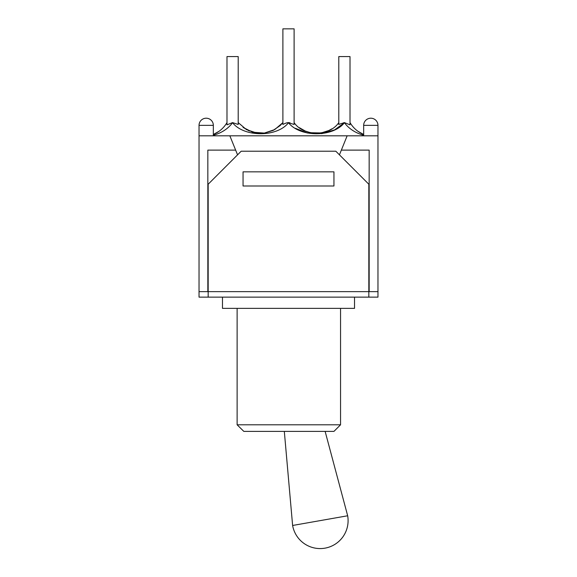 <?xml version="1.0" encoding="UTF-8"?>
<svg xmlns="http://www.w3.org/2000/svg" width="577" height="577" viewBox="0 0 577 577"><rect width="100%" height="100%" fill="white"/><g stroke="black" fill="none" stroke-linecap="round" stroke-linejoin="round"><path stroke-width="0.87" d="M338.793 124.394L344.433 122.612L350.015 124.827L350.015 122.605C353.283 128.036 357.834 131.996 363.661 134.491L357.935 131.289L363.661 134.491M343.87 122.649L344.426 122.742C348.991 128.786 355.403 132.962 363.661 135.263M213.339 135.263C221.597 132.962 228.009 128.786 232.574 122.742C244.064 137.362 277.01 137.405 288.5 122.764C300.062 137.391 332.879 137.405 344.426 122.742L334.581 129.89L321.937 133.619L307.317 132.984L295.431 128.318M226.985 124.827L232.567 122.612L238.207 124.452L238.207 56.582L226.985 56.582L226.985 124.827M226.985 122.605C223.717 128.036 219.166 131.996 213.339 134.491C219.166 131.996 223.717 128.036 226.985 122.605M282.889 122.612L280.133 125.598L273.137 130.424L264.389 133.085L256.981 133.107L246.466 129.623L238.258 122.67M288.5 122.764L294.111 124.452L294.111 28.85L282.889 28.85L282.889 124.452C285.355 123.226 287.231 122.605 288.5 122.612L288.428 122.612M243.083 127.394L252.575 132.198L264.345 133.085L274.717 129.587L282.824 122.692M299.376 127.69L305.255 131.037L310.57 132.724L321.151 132.955L328.84 130.517L331.818 128.866M290.065 122.843L288.5 122.612M338.793 122.605C329.395 136.634 303.509 136.605 294.111 122.605M350.015 124.827L350.015 56.582L338.793 56.582L338.793 124.452M284.317 431.394L292.618 525.474L347.671 515.773A27.948 27.948 0 0 1 324.995 548.15A27.948 27.948 0 0 1 292.618 525.474M245.845 297.141L354.53 297.141L354.53 308.363L222.47 308.363L222.47 297.141L245.845 297.141L199.036 297.141L199.036 291.637L207.835 291.637L207.835 150.121L235.647 150.121L229.848 135.811L377.964 135.811L377.964 297.141L354.53 297.141M243.826 431.394L237.125 424.795L243.826 431.394L333.946 431.394L340.553 424.795L237.125 424.795L237.125 308.363M331.155 297.141L368.833 297.141L368.833 184.236L335.821 151.217L241.179 151.217L208.167 184.236L208.167 297.141M333.946 183.637L333.946 185.996L243.054 185.996L243.054 171.838L333.946 171.838L333.946 185.996L243.054 185.996L243.054 183.637M347.152 135.811L341.353 150.121L369.165 150.121L369.165 291.637L207.835 291.637M369.165 291.637L377.964 291.637M363.661 125.36A7.155 7.155 0 0 1 370.816 118.206A7.155 7.155 0 0 1 377.964 125.36L363.661 125.36L363.661 135.811M199.036 125.36A7.155 7.155 0 0 1 206.184 118.206A7.155 7.155 0 0 1 213.339 125.36L199.036 125.36L199.036 135.811L229.848 135.811M341.353 150.121L339.442 154.838M237.558 154.838L235.647 150.121M199.036 135.811L199.036 291.637M219.065 131.289L213.339 134.491M280.133 125.598L273.137 130.424M264.389 133.085L256.981 133.107M249.336 131.029L243.047 127.366M265.232 132.955C262.441 133.503 258.914 133.424 254.652 132.724M280.292 125.454L272.921 130.525M305.255 131.037L299.355 127.676M321.151 132.955L310.57 132.724M331.84 128.859L328.84 130.517M325.132 431.394L347.671 515.773M340.553 308.363L340.553 424.795M377.964 135.811L377.964 125.36M213.339 135.811L213.339 125.36"/></g></svg>
